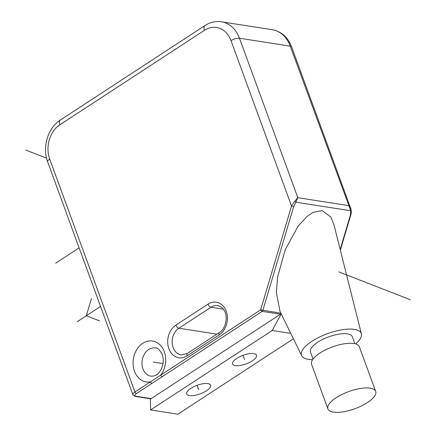 <?xml version="1.0" encoding="UTF-8"?>
<svg xmlns="http://www.w3.org/2000/svg" width="436" height="436" viewBox="0 0 436 436"><rect width="100%" height="100%" fill="white"/><g stroke="black" fill="none" stroke-linecap="round" stroke-linejoin="round"><path stroke-width="0.65" d="M235.38 365.602A12.726 4.556 -20.1 0 1 232.606 363.984A12.726 4.556 -20.1 0 1 239.669 356.746A12.726 4.556 -20.1 0 1 253.736 353.612A12.726 4.556 -20.1 0 1 256.504 355.236A12.726 4.556 -20.1 0 1 249.447 362.474A12.726 4.556 -20.1 0 1 235.38 365.602M293.39 338.761L177.91 414.2L150.573 409.949L272.195 330.499L290.757 333.387M189.486 395.588A12.726 4.556 -20.1 0 1 186.712 393.964A12.726 4.556 -20.1 0 1 193.775 386.727A12.726 4.556 -20.1 0 1 207.841 383.593A12.726 4.556 -20.1 0 1 210.61 385.217A12.726 4.556 -20.1 0 1 203.552 392.455A12.726 4.556 -20.1 0 1 189.486 395.588M150.807 398.831L281.302 313.697M281.22 313.904L272.195 330.499M150.573 409.949L150.387 398.766M162.241 376.66A1.591 0.807 56.8 0 1 160.753 375.118A20.677 16.203 98.8 0 0 164.29 351.721A20.677 16.203 98.8 0 0 142.741 343.334A20.677 16.203 98.8 0 0 134.462 371.21A20.677 16.203 98.8 0 0 150.453 381.849L260.684 309.833L291.521 206.026L230.998 40.635A25.452 19.947 -81.2 0 0 204.473 30.313L59.906 124.756A25.452 19.947 -81.2 0 0 49.715 159.064L134.953 391.975L150.453 381.849A1.591 0.807 56.8 0 0 151.935 383.391L262.167 311.38A1.591 0.807 -123.2 0 1 260.684 309.833L280.904 313.25M322.111 210.593L330.82 216.965L333.96 224.796L361.384 333.84A31.812 11.39 159.9 0 0 354.326 329.371A31.812 11.39 -20.1 0 0 318.645 337.459A31.812 11.39 -20.1 0 0 301.674 355.689L280.016 311.435L276.38 292.578L277.596 277.122L285.188 249.844L298.028 226.262L307.129 216.36L313.059 212.376L322.111 210.593M280.217 311.849L280.01 311.44M280.719 314.263L262.167 311.38A1.591 1.248 98.8 0 0 262.832 310.443L293.668 206.631L291.521 206.026L294.829 201.121A1.591 0.583 39 0 1 295.875 202.217L297.848 197.715L239.489 38.243L290.256 46.134L350.784 210.752L350.293 215.433L340.173 249.501M294.829 201.121L297.848 197.715L348.615 205.607L350.833 208.691L351.116 209.874A1.591 0.856 171.6 0 1 351.187 210.054M301.674 355.689A31.812 11.39 -20.1 0 0 308.437 359.351A31.812 11.39 159.9 0 0 312.596 359.656M355.607 343.917A31.812 11.39 159.9 0 0 361.384 333.84M350.833 208.691L351.187 210.065A1.591 0.856 171.6 0 1 350.784 210.752L295.88 202.217L293.668 206.631M354.86 343.721L352.293 336.706A22.269 7.973 159.9 0 0 347.443 333.867A22.269 7.973 159.9 0 0 322.825 339.35A22.269 7.973 159.9 0 0 310.47 352.016L313.037 359.03M375.696 391.403L359.362 346.773A25.452 9.112 159.9 0 0 353.825 343.524A25.452 9.112 159.9 0 0 325.687 349.792A25.452 9.112 159.9 0 0 311.566 364.262L327.899 408.892A25.452 9.112 159.9 0 0 333.442 412.14A25.452 9.112 159.9 0 0 361.575 405.878A25.452 9.112 159.9 0 0 375.696 391.403A25.452 9.112 159.9 0 0 370.153 388.154A25.452 9.112 159.9 0 0 342.02 394.422A25.452 9.112 159.9 0 0 327.899 408.892M163.004 363.586L153.281 362.071M198.663 389.588L197.099 385.31M244.558 359.607L242.988 355.329M100.558 306.443L77.161 321.73M91.435 298.578L86.339 315.735L99.599 320.896M79.123 247.866L55.721 263.153M25.702 150.044L46.532 158.154M338.734 271.868L410.298 299.723M208.01 304.148A17.495 13.712 98.8 0 1 226.246 311.25A17.495 13.712 98.8 0 1 219.243 334.832L187.115 355.82A17.495 13.712 98.8 0 1 168.879 348.724A17.495 13.712 98.8 0 1 175.888 325.136L208.01 304.148A3.183 1.613 56.8 0 0 210.986 307.244A14.317 11.216 98.8 0 1 217.777 305.652C220.551 306.263 222.627 307.762 224.011 310.149C228.42 316.443 225.75 328.935 219.455 332.472L187.327 353.46L181.256 354.926A14.317 11.216 98.8 0 1 172.22 343.415A14.317 11.216 98.8 0 1 178.858 328.232L210.986 307.244L223.336 309.162M219.243 334.832A3.183 1.613 -123.2 0 1 219.455 332.472M187.115 355.82A3.183 1.613 -123.2 0 1 187.327 353.46M175.888 325.136A3.183 1.613 56.8 0 0 178.858 328.232L216.899 334.145M151.543 398.651L135.923 396.22A4.774 1.706 -20.1 0 1 136.435 393.517L151.935 383.391M151.085 376.219A14.317 11.216 98.8 0 1 142.954 368.818A14.317 11.216 98.8 0 1 144.452 354.032A14.317 11.216 98.8 0 1 155.478 347.928C157.478 347.601 159.723 349.797 162.219 354.517C163.751 358.959 163.555 363.564 161.642 368.338C159.423 372.687 157.183 376.197 151.085 376.219M351.187 210.065C351.302 212.648 351.122 214.436 350.642 215.428L350.293 215.433M230.998 40.635A6.36 2.278 -20.1 0 1 239.489 38.243A31.812 24.928 -81.2 0 0 221.428 21.8L272.195 29.692A31.812 24.928 98.8 0 1 290.256 46.134A6.36 2.278 159.9 0 1 291.64 46.946L350.822 208.659M204.473 30.313A6.36 3.232 -123.2 0 1 204.898 25.593L60.332 120.036C47.818 127.873 42.058 147.373 47.649 161.854L132.882 394.765A6.36 2.278 -20.1 0 1 134.953 391.975A1.591 0.807 56.8 0 0 136.435 393.517M59.906 124.756A6.36 3.232 -123.2 0 1 60.332 120.036M49.715 159.064A6.36 2.278 159.9 0 0 47.649 161.854M150.878 398.842L135.171 396.4A1.591 1.248 -81.2 0 0 135.923 396.22M350.642 215.428L340.331 250.139M221.428 21.8C215.602 20.977 210.092 22.241 204.898 25.593M135.171 396.4L132.882 394.765M272.195 29.692C281.427 31.528 287.907 37.278 291.64 46.946"/></g></svg>
